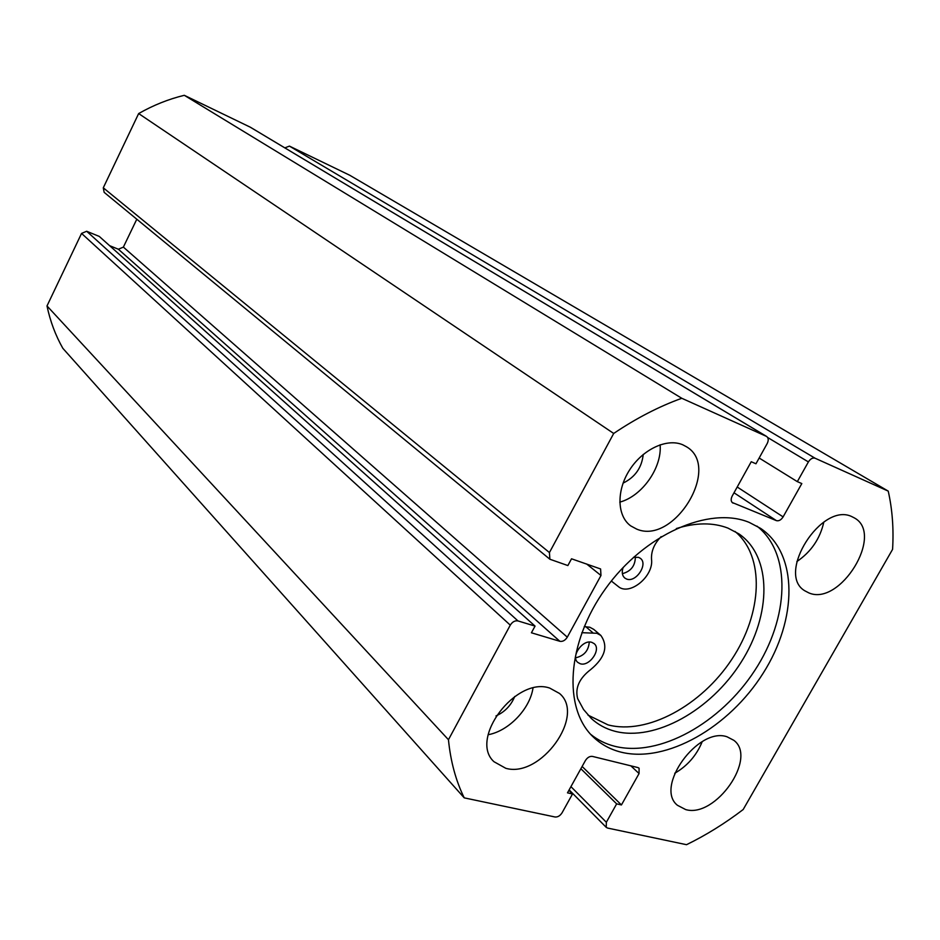 <?xml version="1.0" encoding="UTF-8"?>
<svg xmlns="http://www.w3.org/2000/svg" width="940" height="940" viewBox="0 0 940 940"><rect width="100%" height="100%" fill="white"/><g stroke="black" fill="none" stroke-linecap="round" stroke-linejoin="round"><path stroke-width="1.41" d="M580.18 663.722L577.806 662.418C570.369 656.684 582.812 638.953 591.894 642.384L594.115 643.595C601.647 649.282 589.356 667.024 580.18 663.722M633.501 557.326L638.566 557.35L640.246 558.254C648.565 563.8 636.039 582.941 626.651 579.063L624.83 578.077C622.139 575.68 621.575 572.131 623.138 567.455M581.825 632.691L596.888 633.278L600.883 635.464C608.403 646.274 605.043 657.601 590.825 669.456C579.287 678.269 574.904 687.998 577.665 698.655L583.552 709.489L591.295 718.454C597.969 724.611 605.83 728.876 614.901 731.261C655.051 741.731 710.781 710.299 741.025 662.359C771.623 614.584 772.139 556.703 738.969 533.908L727.936 528.092C712.92 522.358 695.718 522.511 676.33 528.562M584.222 626.627L589.791 627.227L593.786 629.412L600.883 635.464M587.994 715.105L607.98 724.869C647.214 735.186 701.393 705.576 731.802 659.351C762.493 613.28 765.184 556.41 734.974 531.429M661.125 536.646C654.322 543.59 651.115 551.098 651.514 559.183C654.017 576.244 629.377 596.477 618.168 586.419L611.329 581.026M589.274 642.079C588.569 650.68 584.034 655.92 575.668 657.789M635.358 556.973C635.24 565.798 630.916 571.367 622.374 573.67M590.708 734.363C597.687 740.015 605.689 743.986 614.713 746.278C659.304 757.499 720.616 723.118 754.773 670.455C789.259 617.991 791.927 553.566 756.959 526.118M620.976 752.141C666.425 763.491 729.158 727.407 763.186 673.169C797.602 619.119 798.307 553.778 760.601 528.374L749.215 522.393C709.23 505.791 644.417 534.331 605.607 588.593C566.468 642.655 562.672 709.019 593.716 737.418C601.389 744.574 610.471 749.486 620.976 752.141M549.712 688.08C516.095 676.248 468.672 738.946 493.958 761.706L505.814 768.309C540.723 778.402 586.067 715.387 559.512 693.462L549.712 688.08M682.804 444.808C667.059 437.911 642.772 449.203 629.6 469.965C616.252 490.633 616.993 515.966 630.693 525.871L636.686 529.103C674.039 545.365 721.72 467.086 686.447 446.747L682.804 444.808M727.055 736.795C698.161 726.479 654.334 787.109 677.434 805.286L685.695 809.587C715.54 818.399 757.711 757.957 733.858 740.332L727.055 736.795M852.098 516.753C821.842 501.267 775.712 573.846 804.781 590.778L808.835 592.893C840.031 606.664 884.493 534.378 854.554 518.022L852.098 516.753M570.933 786.639L606.347 822.265L606.253 827.365L607.569 828.058L686.529 844.696C706.046 835.155 724.928 823.44 743.176 809.528L892.577 549.371C893.811 528.879 892.354 509.468 888.23 491.115L815.109 458.238C812.677 457.545 810.445 458.767 808.4 461.916L767.663 437.5M737.207 487.014L783.114 516.882L801.82 483.571L797.332 481.632L808.4 461.916M783.114 516.882C781.105 519.985 778.861 521.242 776.393 520.631L733.999 492.783M732.154 502.477L776.393 520.631M733.13 503.123L732.613 502.853C730.85 501.361 730.709 499.105 732.178 496.085L751.236 461.728L755.96 463.772L767.193 443.539C768.732 440.331 768.544 437.97 766.629 436.454L681.782 398.278C658.905 406.538 636.216 418.265 613.702 433.457L549.43 552.556L549.877 559.23L567.866 565.563L571.532 558.795L600.59 568.959L600.977 575.48L586.595 563.965M109.616 245.669L118.381 249.241L123.375 247.103L567.29 637.167L600.977 575.48M567.29 637.167C565.21 640.41 562.731 641.785 559.864 641.303L118.381 249.241M517.975 620.929C514.967 620.412 512.406 621.81 510.279 625.135L81.557 233.414L86.668 231.263L517.975 620.929L535.048 626.099L531.417 632.784L559.864 641.303M510.279 625.135L448.451 739.721C450.613 761.447 455.865 780.823 464.231 797.86L555.035 816.989C557.749 817.224 560.099 815.826 562.061 812.806L572.519 793.971L567.49 792.843L585.42 760.531C587.406 757.464 589.756 756.089 592.447 756.406L637.908 767.569L639.082 768.192L639.059 773.55L630.846 765.841M606.347 822.265L616.652 803.865L621.434 804.945L639.059 773.55M888.23 491.115L349.739 175.251L289.438 146.111L815.109 458.238M81.557 233.414L47 305.947C50.208 321.221 55.495 335.345 62.839 348.317L464.231 797.86M86.668 231.263L99.252 236.41L535.048 626.099M123.375 247.103L136.793 219.22M549.877 559.23L104.152 192.347L103.283 187.812L549.43 552.556M766.335 436.301L250.263 127.182L184.299 95.304C168.542 99.123 153.326 105.21 138.65 113.564L103.283 187.812M284.844 147.874L289.438 146.111M138.65 113.564L613.702 433.457M681.782 398.278L184.299 95.304M448.451 739.721L47 305.947M514.721 696.493C511.031 705.493 504.78 711.98 495.979 715.939M643.23 454.466C641.797 467.685 635.076 477.25 623.079 483.125M796.85 561.568C811.102 551.874 820.103 538.691 823.84 522.029M674.72 773.279C687.445 765.9 696.611 755.361 702.204 741.672M619.766 502.136C642.079 496.226 662.195 467.685 660.115 444.785M488.119 734.727C508.693 731.062 529.89 708.983 532.98 688.139M759.156 458.015L797.332 481.632M568.9 790.305L572.519 793.971M582.13 766.464L621.434 804.945M580.873 768.732L616.652 803.865M592.788 632.691L585.702 626.627M569.147 789.87L606.253 827.365M250.51 127.311L766.629 436.454"/></g></svg>
